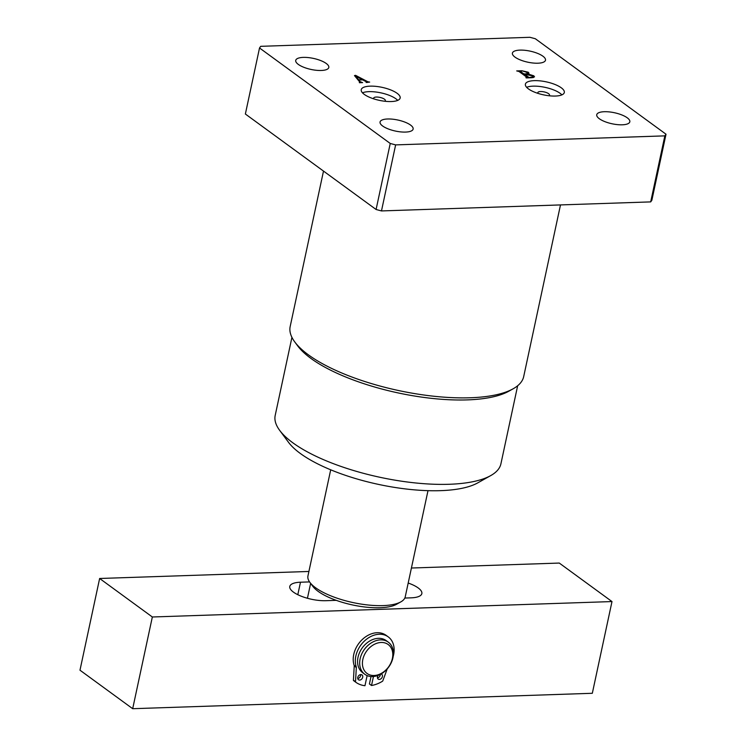 <?xml version="1.0" encoding="UTF-8"?>
<svg xmlns="http://www.w3.org/2000/svg" width="746" height="746" viewBox="0 0 746 746"><rect width="100%" height="100%" fill="white"/><g stroke="black" fill="none" stroke-linecap="round" stroke-linejoin="round"><path stroke-width="1.12" d="M364.281 94.397A19.9 6.639 12.1 0 0 385.514 101.325A19.9 6.639 12.1 0 0 400.154 98.024A19.9 6.639 12.1 0 0 397.114 93.297A19.9 6.639 12.1 0 0 375.872 86.368A19.9 6.639 12.1 0 0 361.232 89.679A19.9 6.639 12.1 0 0 364.281 94.397M397.73 100.384A19.9 6.639 12.1 0 0 395.93 98.798A19.9 6.639 12.1 0 0 362.481 92.821M384.759 101.251A5.968 1.996 12.1 0 0 385.356 100.607A5.968 1.996 12.1 0 0 384.442 99.19A5.968 1.996 12.1 0 0 378.073 97.111A5.968 1.996 12.1 0 0 373.681 98.099A5.968 1.996 12.1 0 0 373.951 98.929M528.438 88.895A19.9 6.639 12.1 0 0 549.671 95.824A19.9 6.639 12.1 0 0 564.312 92.513A19.9 6.639 12.1 0 0 561.272 87.795A19.9 6.639 12.1 0 0 540.029 80.866A19.9 6.639 12.1 0 0 525.389 84.167A19.9 6.639 12.1 0 0 528.438 88.895M561.887 94.873A19.9 6.639 12.1 0 0 560.087 93.297A19.9 6.639 12.1 0 0 526.639 87.319M548.916 95.74A5.968 1.996 12.1 0 0 549.513 95.096A5.968 1.996 12.1 0 0 548.599 93.679A5.968 1.996 12.1 0 0 542.23 91.599A5.968 1.996 12.1 0 0 537.838 92.597A5.968 1.996 12.1 0 0 538.108 93.427M513.164 388.778L508.837 391.202A115.425 38.531 -167.9 0 1 413.918 395.921A115.425 38.531 -167.9 0 1 310.933 358.425A115.425 38.531 -167.9 0 1 297.738 345.948L294.782 341.957A119.407 39.855 12.1 0 0 308.443 354.872A119.407 39.855 12.1 0 0 414.972 393.655A119.407 39.855 12.1 0 0 513.164 388.778A119.407 39.855 12.1 0 0 523.692 376.599L560.488 204.926M323.503 171.086L290.175 326.534A119.407 39.855 12.1 0 0 294.782 341.957M490.747 475.584L477.766 482.867A103.489 34.549 -167.9 0 1 392.666 487.091A103.489 34.549 -167.9 0 1 300.34 453.484A103.489 34.549 -167.9 0 1 288.506 442.294L279.647 430.33A115.425 38.531 12.1 0 0 292.852 442.807A115.425 38.531 12.1 0 0 395.828 480.303A115.425 38.531 12.1 0 0 490.747 475.584A115.425 38.531 12.1 0 0 500.92 463.807L517.659 385.738M291.928 337.351L275.199 415.419A115.425 38.531 12.1 0 0 279.647 430.33M410.552 125.067A16.916 5.651 -167.9 0 1 413.135 129.077A16.916 5.651 -167.9 0 1 400.695 131.893A16.916 5.651 -167.9 0 1 382.642 125.999A16.916 5.651 -167.9 0 1 380.059 121.98A16.916 5.651 -167.9 0 1 392.499 119.173A16.916 5.651 -167.9 0 1 410.552 125.067M627.237 117.793A16.916 5.651 -167.9 0 1 629.82 121.812A16.916 5.651 -167.9 0 1 617.38 124.619A16.916 5.651 -167.9 0 1 599.327 118.735A16.916 5.651 -167.9 0 1 596.744 114.716A16.916 5.651 -167.9 0 1 609.184 111.9A16.916 5.651 -167.9 0 1 627.237 117.793M326.216 63.466A16.916 5.651 -167.9 0 1 328.809 67.476A16.916 5.651 -167.9 0 1 316.36 70.292A16.916 5.651 -167.9 0 1 298.307 64.398A16.916 5.651 -167.9 0 1 295.724 60.379A16.916 5.651 -167.9 0 1 308.163 57.573A16.916 5.651 -167.9 0 1 326.216 63.466M542.902 56.192A16.916 5.651 -167.9 0 1 545.494 60.212A16.916 5.651 -167.9 0 1 533.054 63.018A16.916 5.651 -167.9 0 1 515.001 57.125A16.916 5.651 -167.9 0 1 512.409 53.115A16.916 5.651 -167.9 0 1 524.858 50.299A16.916 5.651 -167.9 0 1 542.902 56.192M366.127 81.687L362.668 79.878L358.798 80.008L360.122 81.622L362.603 82.629L359.488 82.731L359.703 81.948L354.471 75.588L355.581 75.337L367.843 81.762L369.671 82.088L366.239 82.508L366.127 81.687L366.137 82.433M359.32 82.61L359.703 81.948M535.311 38.727L666.019 134.215L651.864 200.245L650.689 201.896L381.476 210.931L376.087 209.495L245.369 114.017L259.524 47.977L260.699 46.327L529.921 37.3L535.311 38.727M376.087 209.495L390.242 143.465L259.524 47.977M390.242 143.465L395.632 144.892L381.476 210.931M650.689 201.896L664.845 135.865L395.632 144.892M664.845 135.865L666.019 134.215M531.739 77.733L526.294 77.92L525.893 77.631L526.9 77.258L518.992 71.485L516.698 70.917L521.855 70.739L528.233 72.203L528.989 73.201L527.664 73.901L533.782 75.794L534.528 76.857L531.739 77.733M526.508 77.91L526.9 77.258M358.649 80.671L358.798 80.008M359.889 82.722L360.122 81.622M355.31 76.605L355.581 75.337M367.694 82.461L367.843 81.762M362.211 79.589L355.683 76.26L358.546 79.719L362.146 79.897M358.406 80.372L358.546 79.719M355.544 76.894L355.683 76.26M525.977 74.162L527.385 73.285L526.592 72.278L521.855 70.739M527.879 73.845L528.233 72.203M533.409 77.556L533.782 75.794M529.567 77.5L532.84 76.857L532.001 75.756L524.27 74.227L529.501 77.808M528.215 77.854L528.355 77.211M524.065 75.178L524.27 74.227M523.664 74.889L523.869 73.929L526.042 73.854M520.242 72.39L520.447 71.429L523.869 73.929M520.755 71.084L521.762 71.047M400.863 601.863L396.536 604.288A45.776 15.284 -167.9 0 1 336.25 600.343A45.776 15.284 -167.9 0 1 318.057 591.289A45.776 15.284 -167.9 0 1 312.826 586.347L309.87 582.356A49.749 16.608 12.1 0 0 315.558 587.736A49.749 16.608 12.1 0 0 359.945 603.896A49.749 16.608 12.1 0 0 400.863 601.863A49.749 16.608 12.1 0 0 405.246 596.791L427.999 490.663M330.702 469.803L307.949 575.931A49.749 16.608 12.1 0 0 309.87 582.356M307.436 598.264L310.625 583.381M132.685 708.7L152.343 616.989L611.99 601.565L592.324 693.286L132.685 708.7L79.981 670.197L99.638 578.486L308.909 571.464M411.41 568.023L559.276 563.062L611.99 601.565M99.638 578.486L152.343 616.989M309.553 581.917L300.479 582.216A23.881 7.973 12.1 0 0 289.784 586.449A23.881 7.973 12.1 0 0 301.179 596.185A23.881 7.973 12.1 0 0 325.778 600.698L336.25 600.343M404.817 598.05L411.139 597.835A23.881 7.973 12.1 0 0 421.844 593.602A23.881 7.973 12.1 0 0 408.193 583.036M362.425 662.597A17.913 13.521 126.1 0 0 376.926 675.102A17.913 13.521 126.1 0 0 392.788 655.37A17.913 13.521 126.1 0 0 378.278 642.865A17.913 13.521 126.1 0 0 362.425 662.597M393.412 654.195A19.9 15.023 -53.9 0 1 382.791 672.892A19.9 15.023 -53.9 0 1 364.813 674.281A19.9 15.023 -53.9 0 1 359.684 662.234A19.9 15.023 -53.9 0 1 370.314 643.537A19.9 15.023 -53.9 0 1 388.293 642.147A19.9 15.023 -53.9 0 1 393.412 654.195M364.813 674.281L362.705 672.743A19.9 15.023 -53.9 0 1 357.576 660.686A19.9 15.023 -53.9 0 1 368.207 641.998A19.9 15.023 -53.9 0 1 386.186 640.6L388.293 642.147M360.616 674.589A2.984 2.257 -53.9 0 1 360.588 675.708A2.984 2.257 -53.9 0 1 357.744 678.524M362.696 677.247A2.984 2.257 -53.9 0 1 360.943 679.681A2.984 2.257 -53.9 0 1 358.481 679.737A2.984 2.257 -53.9 0 1 357.772 677.415A2.984 2.257 -53.9 0 1 359.525 674.981A2.984 2.257 -53.9 0 1 361.996 674.916A2.984 2.257 -53.9 0 1 362.696 677.247M380.357 674.384A2.984 2.257 -53.9 0 1 380.292 675.046A2.984 2.257 -53.9 0 1 377.448 677.862M381.094 673.974A2.984 2.257 -53.9 0 1 381.7 674.253A2.984 2.257 -53.9 0 1 382.4 676.585A2.984 2.257 -53.9 0 1 380.647 679.019A2.984 2.257 -53.9 0 1 378.175 679.074A2.984 2.257 -53.9 0 1 377.476 676.753A2.984 2.257 -53.9 0 1 378.054 675.428M353.716 680.716A31.64 23.881 -53.9 0 1 353.669 680.688A31.64 23.881 -53.9 0 1 353.623 680.65A0.793 0.597 -53.9 0 1 353.418 680.156L354.229 665.973A1.986 1.501 126.1 0 0 354.145 665.348L356.262 666.887A22.884 17.279 -53.9 0 1 355.851 655.986A22.884 17.279 -53.9 0 1 369.298 637.345A22.884 17.279 -53.9 0 1 388.228 636.87A22.884 17.279 -53.9 0 1 393.608 654.718A22.884 17.279 -53.9 0 1 393.217 656.293M354.145 665.348A22.884 17.279 -53.9 0 1 353.744 654.447A22.884 17.279 -53.9 0 1 367.191 635.806A22.884 17.279 -53.9 0 1 386.12 635.331L388.228 636.87M367.125 675.596L364.962 685.714A31.64 23.881 -53.9 0 1 355.777 682.226A31.64 23.881 -53.9 0 1 355.73 682.189L353.623 680.65M387.23 668.892L382.829 680.781A0.793 0.597 126.1 0 1 382.409 681.294A31.64 23.881 -53.9 0 1 371.527 685.499L369.419 683.961L371.014 676.519M371.527 685.499L373.448 676.51M353.418 680.156L355.525 681.695L356.336 667.511L354.229 665.973M356.262 666.887A1.986 1.501 -53.9 0 1 356.336 667.511M355.525 681.695A0.793 0.597 126.1 0 0 355.73 682.189M297.803 594.702L300.479 582.216M359.87 82.246L359.768 82.722M532.84 76.857L532.663 77.677M527.385 73.285L527.189 74.162M520.298 71.224L520.074 72.269M355.777 682.226L353.669 680.688"/></g></svg>
